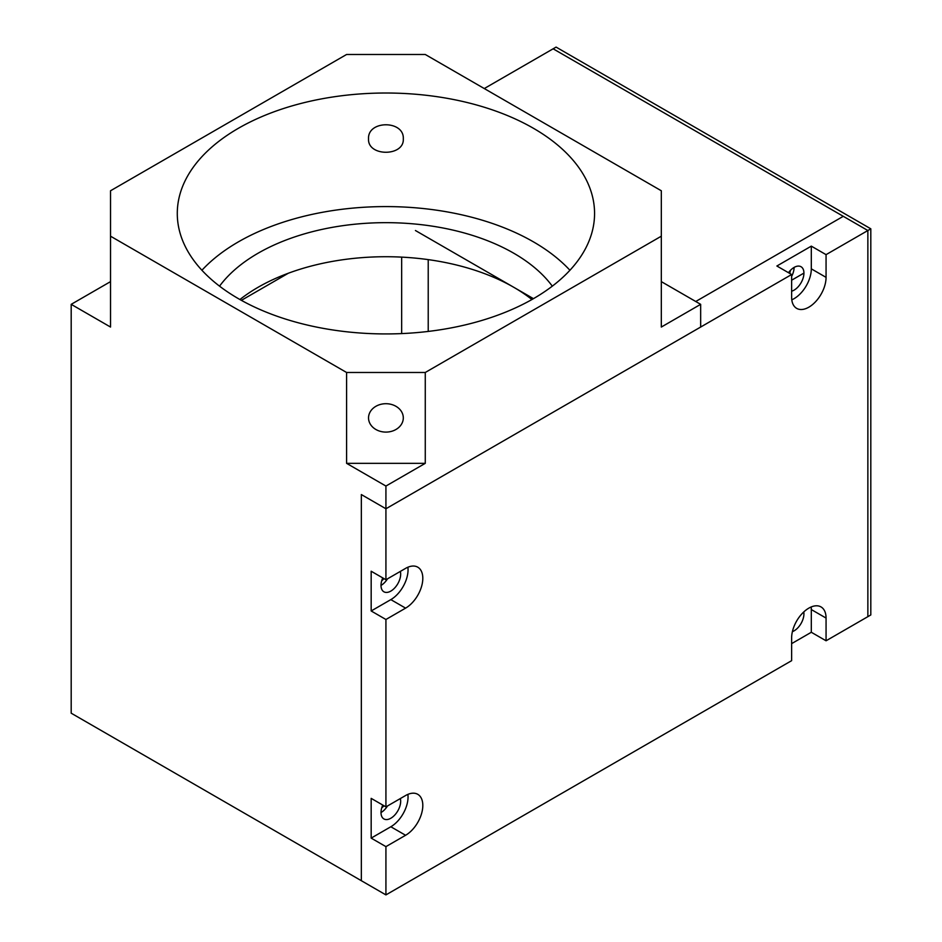 <?xml version="1.0" encoding="UTF-8"?>
<svg xmlns="http://www.w3.org/2000/svg" width="942" height="942" viewBox="0 0 942 942"><rect width="100%" height="100%" fill="white"/><g stroke="black" fill="none" stroke-linecap="round" stroke-linejoin="round"><path stroke-width="1.41" d="M368.534 417.907A17.392 14.201 180 0 0 385.926 432.095A17.392 14.201 180 0 0 403.306 417.907A17.392 14.201 180 0 0 385.926 403.706A17.392 14.201 180 0 0 368.534 417.907M403.306 138.863C404.401 156.69 367.486 156.761 368.534 138.863C367.462 120.093 404.377 120.093 403.306 138.863M381.745 807.824A8.69 5.016 120 0 0 383.947 805.74M789.655 273.38A8.69 5.016 120 0 0 790.362 270.425M381.745 580.684A8.69 5.016 120 0 0 383.947 578.6M239.916 299.532A180.829 104.397 180 0 1 288.323 273.239A180.829 104.397 180 0 1 513.779 287.298A180.829 104.397 180 0 1 531.924 299.532M552.306 286.168A180.829 104.397 0 0 0 513.779 253.233A180.829 104.397 0 0 0 219.545 286.168M533.455 128.3A208.641 120.458 0 0 0 306.079 102.183A208.641 120.458 0 0 0 177.284 213.481A208.641 120.458 0 0 0 238.397 298.649A208.641 120.458 0 0 0 465.772 324.766A208.641 120.458 0 0 0 594.567 213.481A208.641 120.458 0 0 0 533.455 128.3M201.918 270.26A208.641 120.458 180 0 1 533.455 241.87A208.641 120.458 180 0 1 569.922 270.26M803.926 273.098L791.633 280.198M791.633 643.633L811.309 632.27L826.063 640.784L867.865 616.657L867.865 230.519L843.278 216.319L695.738 301.499L843.278 216.319L553.131 48.807L556.074 47.1L870.808 228.812L870.808 614.949L867.865 616.657L867.865 230.519L870.808 228.812M484.282 88.548L553.131 48.807L867.865 230.519L826.063 254.646L811.309 246.133L776.879 266.009L791.633 274.522L385.926 508.762L361.339 494.562L361.339 880.699L71.192 713.188L71.192 304.337L110.532 327.051L110.532 236.195L346.585 372.479L346.585 463.334L385.926 486.048L385.926 579.742L371.172 571.229L371.172 610.969L385.926 619.495L385.926 806.882L371.172 798.369L371.172 838.109L385.926 846.634L385.926 894.9L361.339 880.699L361.339 494.562L385.926 508.762L700.66 327.051L700.66 304.337L661.319 281.623M385.926 486.048L425.266 463.334L425.266 372.479L661.319 236.195L661.319 327.051L700.66 304.337M661.319 236.195L661.319 190.767L425.266 54.483L346.585 54.483L110.532 190.767L110.532 236.195M110.532 281.623L71.192 304.337M425.266 372.479L346.585 372.479M401.657 257.119L401.657 333.598M428.221 331.431L428.221 259.615M241.376 300.345L288.323 273.239M425.266 463.334L346.585 463.334M533.455 298.661L415.434 230.519M826.063 640.784L826.063 618.07A24.339 14.059 120 0 0 821.024 606.931A24.339 14.059 120 0 0 808.848 608.132A24.339 14.059 120 0 0 791.633 637.946L791.633 660.66L385.926 894.9M803.785 611.947A13.906 8.031 -60 0 1 794.094 630.846A13.906 8.031 -60 0 1 792.399 631.658M400.362 798.545A13.906 8.031 -60 0 1 390.836 818.245A13.906 8.031 -60 0 1 383.889 818.928A13.906 8.031 -60 0 1 382.77 805.057M381.004 812.557A13.906 8.031 120 0 0 387.515 805.963M400.362 571.405A13.906 8.031 -60 0 1 390.836 591.093A13.906 8.031 -60 0 1 383.889 591.788A13.906 8.031 -60 0 1 382.77 577.917M381.004 585.418A13.906 8.031 120 0 0 387.515 578.824M791.633 276.359A13.906 8.031 120 0 0 794.094 267.422A13.906 8.031 -60 0 1 801.053 266.739A13.906 8.031 -60 0 1 803.185 277.878A13.906 8.031 -60 0 1 794.094 290.136A13.906 8.031 -60 0 1 791.633 291.196M788.478 272.697A13.906 8.031 -60 0 1 794.094 267.422M791.633 274.522L791.633 297.236A24.339 14.059 120 0 0 796.673 308.375A24.339 14.059 120 0 0 815.431 301.864A24.339 14.059 120 0 0 826.063 277.36L826.063 254.646M385.926 619.495L405.59 608.132A24.339 14.059 120 0 0 421.498 586.689A24.339 14.059 120 0 0 417.765 567.178A24.339 14.059 120 0 0 405.59 568.379L385.926 579.742M385.926 846.634L405.59 835.271A24.339 14.059 120 0 0 421.498 813.829A24.339 14.059 120 0 0 417.765 794.318A24.339 14.059 120 0 0 405.59 795.531L385.926 806.882M811.309 632.27L811.309 609.556A24.339 14.059 120 0 0 811.156 606.989M371.172 838.109L390.836 826.758A24.339 14.059 120 0 0 407.898 794.377M371.172 610.969L390.836 599.618A24.339 14.059 120 0 0 407.898 567.237M791.786 299.803A24.339 14.059 120 0 0 811.309 268.847L811.309 246.133M811.309 609.556L826.063 618.07M390.836 826.758L405.59 835.271M390.836 599.618L405.59 608.132M811.309 268.847L826.063 277.36"/></g></svg>
